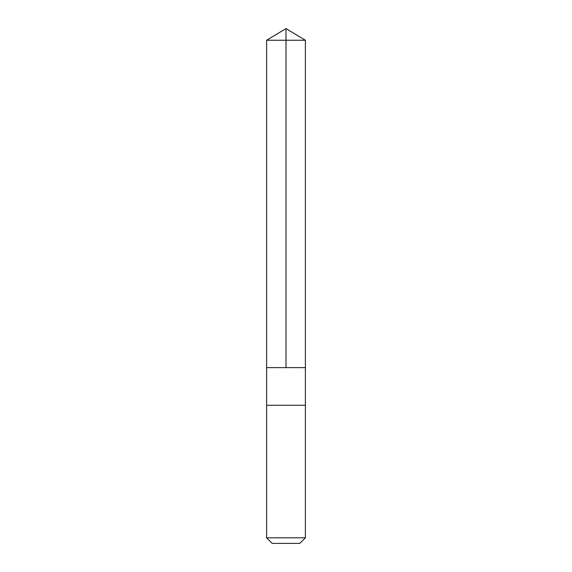 <?xml version="1.0" encoding="UTF-8"?>
<svg xmlns="http://www.w3.org/2000/svg" width="572" height="572" viewBox="0 0 572 572"><rect width="100%" height="100%" fill="white"/><g stroke="black" fill="none" stroke-linecap="round" stroke-linejoin="round"><path stroke-width="0.86" d="M266.616 367.617L305.384 367.617L305.384 40.247L266.616 40.247L266.616 367.617L305.384 367.617L305.384 405.283L266.616 405.283L266.616 367.617M300.15 405.283L266.616 405.283L266.616 537.802L305.384 537.802L305.384 405.283L300.15 405.283M305.384 537.802L299.792 543.4L272.208 543.4L266.616 537.802M266.616 40.247L286 28.6L286 367.617M286 28.6L305.384 40.247"/></g></svg>
